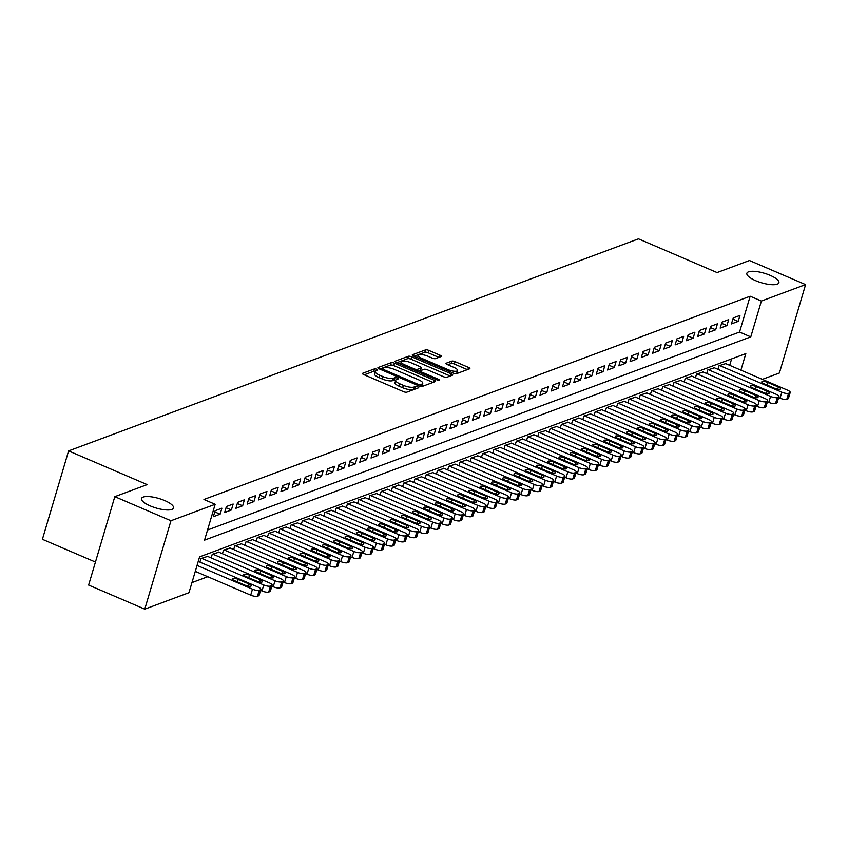 <?xml version="1.0" encoding="UTF-8"?>
<svg xmlns="http://www.w3.org/2000/svg" width="848" height="848" viewBox="0 0 848 848"><rect width="100%" height="100%" fill="white"/><g stroke="black" fill="none" stroke-linecap="round" stroke-linejoin="round"><path stroke-width="1.27" d="M376.766 369.272A1.791 0.53 16.5 0 0 374.456 368.901L362.711 373.268A2.565 0.763 16.5 0 0 362.456 373.491A2.565 0.763 16.5 0 0 363.803 374.625L403.489 391.649A2.565 0.763 16.5 0 0 406.796 392.179L418.541 387.812A1.791 0.53 16.5 0 0 418.721 387.663A1.791 0.53 16.5 0 0 417.767 386.858A1.791 0.53 16.5 0 0 415.456 386.487L413.93 387.048A8.194 2.438 16.5 0 1 403.341 385.342L400.033 383.921A8.194 2.438 16.5 0 1 395.709 380.286A8.194 2.438 16.5 0 1 396.514 379.586L398.041 379.014A1.791 0.53 16.5 0 0 398.221 378.865A1.791 0.53 16.5 0 0 397.267 378.07A1.791 0.53 16.5 0 0 394.956 377.699L393.43 378.261A8.194 2.438 16.5 0 1 382.84 376.554L379.533 375.134A8.194 2.438 16.5 0 1 375.208 371.488A8.194 2.438 16.5 0 1 376.014 370.788L377.54 370.226A1.791 0.53 16.5 0 0 377.72 370.078A1.791 0.53 16.5 0 0 376.766 369.272M375.251 371.392A1.791 0.53 16.5 0 0 373.745 371.286L364.258 374.827M415.711 388.861A1.791 0.53 16.5 0 0 414.746 388.872L413.23 389.444L413.93 387.048M395.751 380.18A1.791 0.53 16.5 0 0 394.246 380.084L392.73 380.646L393.43 378.261M755.674 280.688A16.706 4.971 16.5 0 0 778.899 282.744A16.706 4.971 16.5 0 0 770.09 275.324A16.706 4.971 16.5 0 0 746.865 273.257A16.706 4.971 16.5 0 0 755.674 280.688M150.319 505.938A16.706 4.971 16.5 0 0 173.543 507.994A16.706 4.971 16.5 0 0 164.735 500.574A16.706 4.971 16.5 0 0 141.51 498.507A16.706 4.971 16.5 0 0 150.319 505.938M441.098 356.552A2.565 0.763 16.5 0 0 441.352 356.33A2.565 0.763 16.5 0 0 439.995 355.195L428.865 350.425A2.565 0.763 16.5 0 0 425.558 349.885L412.51 354.74A2.565 0.763 16.5 0 0 412.255 354.962A2.565 0.763 16.5 0 0 413.612 356.096L453.288 373.12A2.565 0.763 16.5 0 0 456.595 373.65L469.644 368.795A2.565 0.763 16.5 0 0 469.898 368.583A2.565 0.763 16.5 0 0 468.541 367.438L455.1 361.672A2.565 0.763 16.5 0 0 451.783 361.142L446.207 363.22A2.565 0.763 16.5 0 0 445.953 363.432A2.565 0.763 16.5 0 0 447.299 364.576L453.966 367.428A6.858 2.035 16.5 0 1 457.581 370.481A6.858 2.035 16.5 0 1 448.051 369.633L421.933 358.428A6.858 2.035 16.5 0 1 418.318 355.386A6.858 2.035 16.5 0 1 427.848 356.224L432.204 358.1A2.565 0.763 16.5 0 0 435.512 358.63L441.098 356.552M740.919 370.163L745.827 353.616L199.587 556.86L188.966 592.699L144.764 609.15L88.627 585.067L114.809 496.663L147.192 484.611L68.593 450.903L638.47 238.85L717.079 272.568L749.452 260.516L805.6 284.599L779.407 373.003L762.352 379.353M114.809 496.663L170.957 520.736L215.159 504.295L204.538 540.134L750.777 336.889L761.398 301.04L805.6 284.599M207.537 530.021L739.551 332.066L750.162 296.228L203.933 499.472L215.159 504.295M750.162 296.228L761.398 301.04M394.479 363.209A2.565 0.763 16.5 0 0 391.172 362.679L378.123 367.534A2.565 0.763 16.5 0 0 377.879 367.756A2.565 0.763 16.5 0 0 379.226 368.891L418.901 385.914A2.565 0.763 16.5 0 0 422.219 386.444L435.257 381.589A2.565 0.763 16.5 0 0 435.512 381.367A2.565 0.763 16.5 0 0 434.165 380.233L394.479 363.209L393.779 365.605A2.565 0.763 16.5 0 0 390.462 365.064L379.681 369.081M395.316 361.142L408.365 356.287A2.565 0.763 16.5 0 1 411.672 356.817L451.348 373.841A2.565 0.763 16.5 0 1 452.705 374.975A2.565 0.763 16.5 0 1 452.45 375.198L446.864 377.275A2.565 0.763 16.5 0 1 443.557 376.735L427.466 369.834A2.565 0.763 16.5 0 0 424.159 369.304L420.449 370.682A2.565 0.763 16.5 0 0 420.205 370.894A2.565 0.763 16.5 0 0 421.551 372.039L438.31 379.226A1.791 0.53 16.5 0 1 439.253 380.021A1.791 0.53 16.5 0 1 436.762 379.798L396.419 362.499A2.565 0.763 16.5 0 1 395.062 361.354A2.565 0.763 16.5 0 1 395.316 361.142L395.157 361.672M221.89 508.206L215.127 510.719L213.357 516.697L220.12 514.185L221.89 508.206M233.147 504.019L226.395 506.532L224.625 512.51L231.377 509.987L233.147 504.019M244.415 499.822L237.652 502.345L235.882 508.312L242.645 505.8L244.415 499.822M255.672 495.635L248.92 498.147L247.15 504.125L253.902 501.613L255.672 495.635M266.94 491.448L260.177 493.96L258.407 499.938L265.17 497.416L266.94 491.448M278.197 487.25L271.445 489.773L269.675 495.741L276.427 493.229L278.197 487.25M289.465 483.063L282.702 485.575L280.932 491.554L287.695 489.042L289.465 483.063M300.722 478.876L293.97 481.388L292.2 487.367L298.952 484.844L300.722 478.876M311.99 474.679L305.227 477.201L303.457 483.169L310.22 480.657L311.99 474.679M323.247 470.492L316.495 473.004L314.725 478.982L321.477 476.47L323.247 470.492M334.515 466.305L327.752 468.817L325.982 474.785L332.745 472.272L334.515 466.305M345.772 462.107L339.02 464.63L337.25 470.598L344.002 468.085L345.772 462.107M357.04 457.92L350.277 460.432L348.507 466.411L355.27 463.898L357.04 457.92M368.297 453.733L361.545 456.245L359.775 462.213L366.527 459.701L368.297 453.733M379.565 449.535L372.802 452.058L371.032 458.026L377.795 455.514L379.565 449.535M390.822 445.348L384.07 447.861L382.3 453.839L389.052 451.327L390.822 445.348M402.09 441.161L395.327 443.674L393.557 449.641L400.32 447.129L402.09 441.161M413.347 436.964L406.595 439.487L404.825 445.454L411.577 442.942L413.347 436.964M424.615 432.777L417.852 435.289L416.082 441.267L422.845 438.745L424.615 432.777M435.872 428.59L429.12 431.102L427.35 437.07L434.102 434.558L435.872 428.59M447.14 424.392L440.377 426.904L438.607 432.883L445.37 430.371L447.14 424.392M458.397 420.205L451.645 422.717L449.875 428.696L456.627 426.173L458.397 420.205M469.665 416.018L462.902 418.53L461.132 424.498L467.895 421.986L469.665 416.018M480.922 411.821L474.17 414.333L472.4 420.311L479.162 417.799L480.922 411.821M492.19 407.634L485.427 410.146L483.667 416.124L490.42 413.601L492.19 407.634M503.447 403.447L496.695 405.959L494.925 411.927L501.687 409.414L503.447 403.447M514.715 399.249L507.952 401.761L506.192 407.74L512.945 405.227L514.715 399.249M525.972 395.062L519.22 397.574L517.45 403.553L524.212 401.03L525.972 395.062M537.24 390.864L530.477 393.387L528.717 399.355L535.47 396.843L537.24 390.864M548.497 386.677L541.745 389.19L539.975 395.168L546.737 392.656L548.497 386.677M559.765 382.49L553.002 385.003L551.242 390.981L557.995 388.458L559.765 382.49M571.022 378.293L564.27 380.816L562.5 386.783L569.262 384.271L571.022 378.293M582.29 374.106L575.527 376.618L573.767 382.596L580.52 380.084L582.29 374.106M593.558 369.919L586.795 372.431L585.025 378.409L591.787 375.887L593.558 369.919M604.815 365.721L598.063 368.244L596.292 374.212L603.045 371.7L604.815 365.721M616.083 361.534L609.32 364.046L607.55 370.025L614.312 367.513L616.083 361.534M627.34 357.347L620.588 359.859L618.817 365.827L625.57 363.315L627.34 357.347M638.608 353.15L631.845 355.672L630.075 361.64L636.837 359.128L638.608 353.15M649.865 348.963L643.113 351.475L641.342 357.453L648.095 354.941L649.865 348.963M661.133 344.776L654.37 347.288L652.6 353.256L659.362 350.743L661.133 344.776M672.39 340.578L665.638 343.101L663.867 349.069L670.62 346.556L672.39 340.578M683.658 336.391L676.895 338.903L675.125 344.882L681.887 342.369L683.658 336.391M694.915 332.204L688.163 334.716L686.392 340.684L693.145 338.172L694.915 332.204M706.183 328.006L699.42 330.529L697.65 336.497L704.412 333.985L706.183 328.006M717.44 323.819L710.688 326.332L708.917 332.31L715.67 329.798L717.44 323.819M728.708 319.632L721.945 322.145L720.175 328.112L726.937 325.6L728.708 319.632M731.442 323.925L738.195 321.413L739.965 315.435L733.213 317.947L731.442 323.925M191.966 582.597L207.749 576.725M729.693 365.34L731.601 358.905M199.905 562.118L200.976 558.514L207.612 556.394M211.173 557.92L212.233 554.316L218.879 552.207M222.43 553.733L223.501 550.129L230.137 548.02M233.698 549.546L234.758 545.942L241.404 543.822M244.955 545.349L246.026 541.745L252.662 539.635M256.223 541.162L257.283 537.558L263.929 535.448M267.48 536.964L268.551 533.371L275.187 531.251M278.748 532.777L279.808 529.173L286.454 527.064M290.005 528.59L291.076 524.986L297.712 522.877M301.273 524.393L302.333 520.799L308.979 518.679M312.53 520.206L313.601 516.602L320.237 514.492M323.798 516.019L324.858 512.415L331.504 510.305M335.055 511.821L336.126 508.228L342.762 506.108M346.323 507.634L347.383 504.03L354.029 501.921M357.58 503.447L358.651 499.843L365.287 497.723M368.848 499.249L369.908 495.656L376.554 493.536M380.105 495.062L381.176 491.458L387.812 489.349M391.373 490.875L392.433 487.271L399.079 485.151M402.63 486.678L403.701 483.084L410.337 480.964M413.898 482.491L414.958 478.887L421.604 476.777M425.155 478.304L426.226 474.7L432.862 472.58M436.423 474.106L437.483 470.502L444.129 468.393M447.68 469.919L448.751 466.315L455.387 464.206M458.948 465.732L460.008 462.128L466.654 460.008M470.205 461.535L471.276 457.931L477.912 455.821M481.473 457.348L482.544 453.744L489.179 451.634M492.73 453.161L493.801 449.557L500.437 447.437M503.998 448.963L505.069 445.359L511.704 443.25M515.255 444.776L516.326 441.172L522.962 439.063M526.523 440.589L527.594 436.985L534.229 434.865M537.78 436.391L538.851 432.787L545.487 430.678M549.048 432.204L550.119 428.6L556.754 426.491M560.305 428.017L561.376 424.413L568.012 422.293M571.573 423.82L572.644 420.216L579.279 418.106M582.83 419.633L583.901 416.029L590.537 413.919M594.098 415.435L595.169 411.842L601.804 409.722M605.355 411.248L606.426 407.644L613.062 405.535M616.623 407.061L617.694 403.457L624.329 401.348M627.88 402.864L628.951 399.27L635.587 397.15M639.148 398.677L640.219 395.073L646.854 392.963M650.405 394.49L651.476 390.886L658.112 388.766M661.673 390.292L662.744 386.699L669.379 384.579M672.93 386.105L674.001 382.501L680.637 380.392M684.198 381.918L685.269 378.314L691.904 376.194M695.455 377.72L696.526 374.127L703.162 372.007M706.723 373.533L707.794 369.929L714.429 367.82M717.991 369.346L719.051 365.742L725.687 363.622M68.593 450.903L42.4 539.307L95.442 562.054M144.764 609.15L170.957 520.736M739.551 332.066L750.777 336.889M220.12 514.185L214.788 511.895M231.377 509.987L226.045 507.708M242.645 505.8L237.313 503.511M253.902 501.613L248.57 499.324M265.17 497.416L259.838 495.126M276.427 493.229L271.095 490.939M287.695 489.042L282.363 486.752M298.952 484.844L293.62 482.554M310.22 480.657L304.888 478.367M321.477 476.47L316.145 474.18M332.745 472.272L327.413 469.983M344.002 468.085L338.67 465.796M355.27 463.898L349.938 461.609M366.527 459.701L361.195 457.411M377.795 455.514L372.463 453.224M389.052 451.327L383.72 449.037M400.32 447.129L394.988 444.84M411.577 442.942L406.245 440.653M422.845 438.745L417.513 436.466M434.102 434.558L428.77 432.268M445.37 430.371L440.038 428.081M456.627 426.173L451.295 423.894M467.895 421.986L462.563 419.696M479.162 417.799L473.82 415.509M490.42 413.601L485.088 411.322M501.687 409.414L496.345 407.125M512.945 405.227L507.613 402.938M524.212 401.03L518.87 398.751M535.47 396.843L530.138 394.553M546.737 392.656L541.395 390.366M557.995 388.458L552.663 386.169M569.262 384.271L563.92 381.982M580.52 380.084L575.188 377.795M591.787 375.887L586.445 373.597M603.045 371.7L597.713 369.41M614.312 367.513L608.97 365.223M625.57 363.315L620.238 361.025M636.837 359.128L631.495 356.838M648.095 354.941L642.763 352.651M659.362 350.743L654.02 348.454M670.62 346.556L665.288 344.267M681.887 342.369L676.545 340.08M693.145 338.172L687.813 335.882M704.412 333.985L699.07 331.695M715.67 329.798L710.338 327.508M726.937 325.6L721.595 323.311M738.195 321.413L732.863 319.124M375.208 371.488L374.509 373.873A8.194 2.438 16.5 0 0 378.823 377.519L379.533 375.134M392.73 380.646A8.194 2.438 16.5 0 1 382.13 378.939L378.823 377.519M395.709 380.286L395.009 382.671A8.194 2.438 16.5 0 0 399.323 386.317L400.033 383.921M413.23 389.444A8.194 2.438 16.5 0 1 402.63 387.737L399.323 386.317M432.999 382.427L393.779 365.605M382.427 368.403A1.791 0.53 16.5 0 0 382.257 368.562A1.791 0.53 16.5 0 0 383.201 369.357L418.032 384.292A1.791 0.53 16.5 0 0 420.343 384.663L421.944 384.07A8.194 2.438 16.5 0 0 422.76 383.37A8.194 2.438 16.5 0 0 418.435 379.724L394.627 369.516A8.194 2.438 16.5 0 0 384.038 367.809L382.427 368.403M422.76 383.37L422.05 385.766A8.194 2.438 16.5 0 1 421.244 386.455L421.127 386.497M396.864 362.69L407.655 358.672L408.365 356.287M450.193 376.035L410.962 359.202A2.565 0.763 16.5 0 0 407.655 358.672M410.771 362.668A6.858 2.035 16.5 0 0 401.242 361.831A6.858 2.035 16.5 0 0 404.856 364.873L414.057 368.816A2.565 0.763 16.5 0 0 417.364 369.357L421.074 367.979A2.565 0.763 16.5 0 0 421.318 367.756A2.565 0.763 16.5 0 0 419.972 366.622L410.771 362.668M401.242 361.831L400.532 364.216A6.858 2.035 16.5 0 0 400.521 364.258M420.523 369.823A2.565 0.763 16.5 0 1 420.619 370.152A2.565 0.763 16.5 0 1 420.364 370.364L417.364 371.477M418.318 355.386L417.608 357.771A6.858 2.035 16.5 0 0 417.598 357.814M455.132 373.661A6.858 2.035 16.5 0 0 456.881 372.866L457.581 370.481M467.386 369.633L454.39 364.057A2.565 0.763 16.5 0 0 451.083 363.527L447.755 364.767M438.84 357.39L428.155 352.81A2.565 0.763 16.5 0 0 424.848 352.28L414.057 356.287M195.284 571.372L250.711 595.148A5.215 1.548 -163.5 0 0 257.453 596.239L258.587 595.815A5.215 1.548 -163.5 0 0 259.096 595.37L260.866 589.402A5.215 1.548 16.5 0 0 258.11 587.081L198.241 561.397M260.866 589.402A5.215 1.548 16.5 0 1 260.357 589.848L259.223 590.261A5.215 1.548 16.5 0 1 252.481 589.169L197.054 565.404M249.015 583.986L238.235 579.364A4.176 1.24 16.5 0 0 232.426 578.845A4.176 1.24 16.5 0 0 234.631 580.71L245.411 585.332A4.176 1.24 16.5 0 0 251.22 585.841A4.176 1.24 16.5 0 0 249.015 583.986L248.358 586.201M260.58 590.356L261.979 590.961A5.215 1.548 -163.5 0 0 268.721 592.042L269.844 591.628A5.215 1.548 -163.5 0 0 270.364 591.183L272.134 585.205A5.215 1.548 16.5 0 0 269.378 582.883L207.166 556.203M272.134 585.205A5.215 1.548 16.5 0 1 271.614 585.65L270.491 586.074A5.215 1.548 16.5 0 1 263.749 584.982L201.538 558.302M260.272 579.799L249.503 575.177A4.176 1.24 16.5 0 0 243.694 574.658A4.176 1.24 16.5 0 0 245.899 576.513L256.668 581.134A4.176 1.24 16.5 0 0 262.477 581.654A4.176 1.24 16.5 0 0 260.272 579.799L259.626 582.014M271.848 586.169L273.236 586.763A5.215 1.548 -163.5 0 0 279.978 587.855L281.112 587.431A5.215 1.548 -163.5 0 0 281.621 586.996L283.391 581.018A5.215 1.548 16.5 0 0 280.635 578.696L218.434 552.016M283.391 581.018A5.215 1.548 16.5 0 1 282.882 581.463L281.748 581.876A5.215 1.548 16.5 0 1 275.006 580.795L212.795 554.115M271.54 575.612L260.76 570.98A4.176 1.24 16.5 0 0 254.951 570.471A4.176 1.24 16.5 0 0 257.156 572.326L267.936 576.947A4.176 1.24 16.5 0 0 273.745 577.467A4.176 1.24 16.5 0 0 271.54 575.612L270.883 577.817M283.105 581.982L284.504 582.576A5.215 1.548 -163.5 0 0 291.246 583.668L292.369 583.244A5.215 1.548 -163.5 0 0 292.889 582.799L294.659 576.831A5.215 1.548 16.5 0 0 291.903 574.509L229.691 547.829M294.659 576.831A5.215 1.548 16.5 0 1 294.139 577.276L293.016 577.689A5.215 1.548 16.5 0 1 286.274 576.598L224.063 549.917M282.797 571.414L272.028 566.793A4.176 1.24 16.5 0 0 266.219 566.273A4.176 1.24 16.5 0 0 268.424 568.139L279.193 572.76A4.176 1.24 16.5 0 0 285.002 573.269A4.176 1.24 16.5 0 0 282.797 571.414L282.151 573.63M294.373 577.785L295.761 578.389A5.215 1.548 -163.5 0 0 302.503 579.47L303.637 579.057A5.215 1.548 -163.5 0 0 304.146 578.612L305.916 572.633A5.215 1.548 16.5 0 0 303.16 570.312L240.959 543.632M305.916 572.633A5.215 1.548 16.5 0 1 305.407 573.078L304.273 573.502A5.215 1.548 16.5 0 1 297.531 572.411L235.32 545.73M294.065 567.227L283.285 562.606A4.176 1.24 16.5 0 0 277.476 562.086A4.176 1.24 16.5 0 0 279.681 563.941L290.461 568.563A4.176 1.24 16.5 0 0 296.27 569.082A4.176 1.24 16.5 0 0 294.065 567.227L293.408 569.443M305.63 573.598L307.029 574.191A5.215 1.548 -163.5 0 0 313.771 575.283L314.894 574.859A5.215 1.548 -163.5 0 0 315.414 574.425L317.184 568.446A5.215 1.548 16.5 0 0 314.428 566.125L252.216 539.445M317.184 568.446A5.215 1.548 16.5 0 1 316.664 568.891L315.541 569.305A5.215 1.548 16.5 0 1 308.799 568.224L246.588 541.543M305.333 563.03L294.553 558.408A4.176 1.24 16.5 0 0 288.744 557.899A4.176 1.24 16.5 0 0 290.949 559.754L301.729 564.376A4.176 1.24 16.5 0 0 307.527 564.895A4.176 1.24 16.5 0 0 305.333 563.03L304.676 565.245M316.898 569.411L318.286 570.004A5.215 1.548 -163.5 0 0 325.028 571.096L326.162 570.672A5.215 1.548 -163.5 0 0 326.671 570.227L328.441 564.259A5.215 1.548 16.5 0 0 325.685 561.938L263.484 535.258M328.441 564.259A5.215 1.548 16.5 0 1 327.932 564.704L326.798 565.118A5.215 1.548 16.5 0 1 320.056 564.026L257.845 537.346M316.59 558.843L305.81 554.221A4.176 1.24 16.5 0 0 300.001 553.702A4.176 1.24 16.5 0 0 302.206 555.557L312.986 560.189A4.176 1.24 16.5 0 0 318.795 560.698A4.176 1.24 16.5 0 0 316.59 558.843L315.933 561.058M328.155 565.213L329.554 565.817A5.215 1.548 -163.5 0 0 336.296 566.899L337.419 566.485A5.215 1.548 -163.5 0 0 337.939 566.04L339.709 560.062A5.215 1.548 16.5 0 0 336.953 557.74L274.741 531.06M339.709 560.062A5.215 1.548 16.5 0 1 339.189 560.507L338.066 560.931A5.215 1.548 16.5 0 1 331.324 559.839L269.113 533.159M327.858 554.656L317.078 550.034A4.176 1.24 16.5 0 0 311.269 549.515A4.176 1.24 16.5 0 0 313.474 551.37L324.254 555.991A4.176 1.24 16.5 0 0 330.052 556.511A4.176 1.24 16.5 0 0 327.858 554.656L327.201 556.871M339.423 561.026L340.811 561.62A5.215 1.548 -163.5 0 0 347.553 562.712L348.687 562.288A5.215 1.548 -163.5 0 0 349.196 561.853L350.966 555.875A5.215 1.548 16.5 0 0 348.21 553.553L286.009 526.873M350.966 555.875A5.215 1.548 16.5 0 1 350.457 556.32L349.323 556.733A5.215 1.548 16.5 0 1 342.581 555.652L280.37 528.972M339.115 550.458L328.335 545.836A4.176 1.24 16.5 0 0 322.526 545.328A4.176 1.24 16.5 0 0 324.731 547.183L335.511 551.804A4.176 1.24 16.5 0 0 341.32 552.324A4.176 1.24 16.5 0 0 339.115 550.458L338.458 552.673M350.68 556.839L352.079 557.433A5.215 1.548 -163.5 0 0 358.821 558.525L359.944 558.101A5.215 1.548 -163.5 0 0 360.464 557.655L362.234 551.688A5.215 1.548 16.5 0 0 359.478 549.366L297.266 522.686M362.234 551.688A5.215 1.548 16.5 0 1 361.714 552.122L360.591 552.546A5.215 1.548 16.5 0 1 353.849 551.454L291.638 524.774M350.383 546.271L339.603 541.649A4.176 1.24 16.5 0 0 333.794 541.13A4.176 1.24 16.5 0 0 335.999 542.985L346.779 547.617A4.176 1.24 16.5 0 0 352.577 548.126A4.176 1.24 16.5 0 0 350.383 546.271L349.726 548.486M361.948 552.642L363.336 553.246A5.215 1.548 -163.5 0 0 370.078 554.327L371.212 553.914A5.215 1.548 -163.5 0 0 371.721 553.468L373.491 547.49A5.215 1.548 16.5 0 0 370.735 545.169L308.534 518.488M373.491 547.49A5.215 1.548 16.5 0 1 372.982 547.935L371.848 548.359A5.215 1.548 16.5 0 1 365.106 547.267L302.906 520.587M361.64 542.084L350.86 537.462A4.176 1.24 16.5 0 0 345.051 536.943A4.176 1.24 16.5 0 0 347.256 538.798L358.036 543.42A4.176 1.24 16.5 0 0 363.845 543.939A4.176 1.24 16.5 0 0 361.64 542.084L360.983 544.299M373.205 548.455L374.604 549.048A5.215 1.548 -163.5 0 0 381.346 550.14L382.469 549.716A5.215 1.548 -163.5 0 0 382.989 549.271L384.759 543.303A5.215 1.548 16.5 0 0 382.003 540.982L319.791 514.301M384.759 543.303A5.215 1.548 16.5 0 1 384.239 543.748L383.116 544.162A5.215 1.548 16.5 0 1 376.374 543.08L314.163 516.4M372.908 537.886L362.128 533.265A4.176 1.24 16.5 0 0 356.319 532.756A4.176 1.24 16.5 0 0 358.524 534.611L369.304 539.233A4.176 1.24 16.5 0 0 375.102 539.752A4.176 1.24 16.5 0 0 372.908 537.886L372.251 540.102M384.473 544.257L385.861 544.861A5.215 1.548 -163.5 0 0 392.603 545.953L393.737 545.529A5.215 1.548 -163.5 0 0 394.246 545.084L396.016 539.116A5.215 1.548 16.5 0 0 393.26 536.795L331.059 510.114M396.016 539.116A5.215 1.548 16.5 0 1 395.507 539.551L394.373 539.975A5.215 1.548 16.5 0 1 387.631 538.883L325.431 512.203M384.165 533.699L373.385 529.078A4.176 1.24 16.5 0 0 367.576 528.558A4.176 1.24 16.5 0 0 369.781 530.413L380.561 535.046A4.176 1.24 16.5 0 0 386.37 535.554A4.176 1.24 16.5 0 0 384.165 533.699L383.508 535.915M395.73 540.07L397.129 540.674A5.215 1.548 -163.5 0 0 403.871 541.755L404.994 541.342A5.215 1.548 -163.5 0 0 405.514 540.897L407.284 534.918A5.215 1.548 16.5 0 0 404.528 532.597L342.316 505.917M407.284 534.918A5.215 1.548 16.5 0 1 406.764 535.364L405.641 535.788A5.215 1.548 16.5 0 1 398.899 534.696L336.688 508.016M395.433 529.512L384.653 524.891A4.176 1.24 16.5 0 0 378.844 524.371A4.176 1.24 16.5 0 0 381.049 526.226L391.829 530.848A4.176 1.24 16.5 0 0 397.627 531.367A4.176 1.24 16.5 0 0 395.433 529.512L394.776 531.728M406.998 535.883L408.386 536.477A5.215 1.548 -163.5 0 0 415.128 537.568L416.262 537.144A5.215 1.548 -163.5 0 0 416.771 536.699L418.541 530.731A5.215 1.548 16.5 0 0 415.785 528.41L353.584 501.73M418.541 530.731A5.215 1.548 16.5 0 1 418.032 531.177L416.898 531.59A5.215 1.548 16.5 0 1 410.156 530.509L347.956 503.818M406.69 525.315L395.91 520.693A4.176 1.24 16.5 0 0 390.101 520.184A4.176 1.24 16.5 0 0 392.306 522.039L403.086 526.661A4.176 1.24 16.5 0 0 408.895 527.18A4.176 1.24 16.5 0 0 406.69 525.315L406.033 527.53M418.255 531.685L419.654 532.29A5.215 1.548 -163.5 0 0 426.396 533.371L427.519 532.957A5.215 1.548 -163.5 0 0 428.039 532.512L429.809 526.544A5.215 1.548 16.5 0 0 427.053 524.223L364.841 497.532M429.809 526.544A5.215 1.548 16.5 0 1 429.289 526.979L428.166 527.403A5.215 1.548 16.5 0 1 421.424 526.311L359.213 499.631M417.958 521.128L407.178 516.506A4.176 1.24 16.5 0 0 401.369 515.987A4.176 1.24 16.5 0 0 403.574 517.842L414.354 522.474A4.176 1.24 16.5 0 0 420.152 522.983A4.176 1.24 16.5 0 0 417.958 521.128L417.301 523.343M429.523 527.498L430.911 528.092A5.215 1.548 -163.5 0 0 437.653 529.184L438.787 528.77A5.215 1.548 -163.5 0 0 439.296 528.325L441.066 522.347A5.215 1.548 16.5 0 0 438.31 520.025L376.109 493.345M441.066 522.347A5.215 1.548 16.5 0 1 440.557 522.792L439.423 523.216A5.215 1.548 16.5 0 1 432.681 522.124L370.481 495.444M429.215 516.941L418.435 512.319A4.176 1.24 16.5 0 0 412.626 511.8A4.176 1.24 16.5 0 0 414.831 513.655L425.611 518.276A4.176 1.24 16.5 0 0 431.42 518.796A4.176 1.24 16.5 0 0 429.215 516.941L428.558 519.156M440.78 523.311L442.179 523.905A5.215 1.548 -163.5 0 0 448.921 524.997L450.044 524.573A5.215 1.548 -163.5 0 0 450.564 524.128L452.334 518.16A5.215 1.548 16.5 0 0 449.578 515.838L387.366 489.158M452.334 518.16A5.215 1.548 16.5 0 1 451.814 518.605L450.691 519.018A5.215 1.548 16.5 0 1 443.949 517.937L381.738 491.246M440.483 512.743L429.703 508.122A4.176 1.24 16.5 0 0 423.894 507.613A4.176 1.24 16.5 0 0 426.099 509.468L436.879 514.089A4.176 1.24 16.5 0 0 442.677 514.609A4.176 1.24 16.5 0 0 440.483 512.743L439.826 514.959M452.048 519.114L453.436 519.718A5.215 1.548 -163.5 0 0 460.178 520.799L461.312 520.386A5.215 1.548 -163.5 0 0 461.821 519.941L463.591 513.973A5.215 1.548 16.5 0 0 460.835 511.651L398.634 484.961M463.591 513.973A5.215 1.548 16.5 0 1 463.082 514.407L461.948 514.831A5.215 1.548 16.5 0 1 455.206 513.74L393.006 487.059M451.74 508.556L440.96 503.935A4.176 1.24 16.5 0 0 435.151 503.415A4.176 1.24 16.5 0 0 437.356 505.27L448.136 509.902A4.176 1.24 16.5 0 0 453.945 510.411A4.176 1.24 16.5 0 0 451.74 508.556L451.083 510.772M463.305 514.927L464.704 515.52A5.215 1.548 -163.5 0 0 471.446 516.612L472.569 516.199A5.215 1.548 -163.5 0 0 473.089 515.754L474.859 509.775A5.215 1.548 16.5 0 0 472.103 507.454L409.891 480.774M474.859 509.775A5.215 1.548 16.5 0 1 474.339 510.22L473.216 510.644A5.215 1.548 16.5 0 1 466.474 509.553L404.263 482.872M463.008 504.369L452.228 499.737A4.176 1.24 16.5 0 0 446.419 499.228A4.176 1.24 16.5 0 0 448.624 501.083L459.404 505.705A4.176 1.24 16.5 0 0 465.202 506.224A4.176 1.24 16.5 0 0 463.008 504.369L462.351 506.585M474.573 510.74L475.961 511.333A5.215 1.548 -163.5 0 0 482.713 512.425L483.837 512.001A5.215 1.548 -163.5 0 0 484.346 511.556L486.116 505.588A5.215 1.548 16.5 0 0 483.36 503.267L421.159 476.587M486.116 505.588A5.215 1.548 16.5 0 1 485.607 506.033L484.473 506.447A5.215 1.548 16.5 0 1 477.731 505.366L415.531 478.675M474.265 500.172L463.485 495.55A4.176 1.24 16.5 0 0 457.676 495.031A4.176 1.24 16.5 0 0 459.881 496.896L470.661 501.518A4.176 1.24 16.5 0 0 476.47 502.027A4.176 1.24 16.5 0 0 474.265 500.172L473.608 502.387M485.83 506.542L487.229 507.146A5.215 1.548 -163.5 0 0 493.971 508.228L495.094 507.814A5.215 1.548 -163.5 0 0 495.614 507.369L497.384 501.391A5.215 1.548 16.5 0 0 494.628 499.08L432.416 472.389M497.384 501.391A5.215 1.548 16.5 0 1 496.864 501.836L495.741 502.26A5.215 1.548 16.5 0 1 488.999 501.168L426.788 474.488M485.533 495.985L474.753 491.363A4.176 1.24 16.5 0 0 468.944 490.844A4.176 1.24 16.5 0 0 471.149 492.699L481.929 497.32A4.176 1.24 16.5 0 0 487.727 497.84A4.176 1.24 16.5 0 0 485.533 495.985L484.876 498.2M497.098 502.355L498.486 502.949A5.215 1.548 -163.5 0 0 505.238 504.041L506.362 503.627A5.215 1.548 -163.5 0 0 506.871 503.182L508.641 497.204A5.215 1.548 16.5 0 0 505.885 494.882L443.684 468.202M508.641 497.204A5.215 1.548 16.5 0 1 508.132 497.649L506.998 498.073A5.215 1.548 16.5 0 1 500.256 496.981L438.056 470.301M496.79 491.798L486.01 487.165A4.176 1.24 16.5 0 0 480.201 486.657A4.176 1.24 16.5 0 0 482.406 488.512L493.186 493.133A4.176 1.24 16.5 0 0 498.995 493.653A4.176 1.24 16.5 0 0 496.79 491.798L496.133 494.013M508.355 498.168L509.754 498.762A5.215 1.548 -163.5 0 0 516.496 499.854L517.619 499.43A5.215 1.548 -163.5 0 0 518.139 498.984L519.909 493.017A5.215 1.548 16.5 0 0 517.153 490.695L454.941 464.015M519.909 493.017A5.215 1.548 16.5 0 1 519.389 493.462L518.266 493.875A5.215 1.548 16.5 0 1 511.524 492.794L449.313 466.103M508.058 487.6L497.278 482.978A4.176 1.24 16.5 0 0 491.469 482.459A4.176 1.24 16.5 0 0 493.674 484.325L504.454 488.946A4.176 1.24 16.5 0 0 510.252 489.455A4.176 1.24 16.5 0 0 508.058 487.6L507.401 489.815M519.623 493.971L521.011 494.575A5.215 1.548 -163.5 0 0 527.763 495.656L528.887 495.243A5.215 1.548 -163.5 0 0 529.396 494.797L531.166 488.819A5.215 1.548 16.5 0 0 528.41 486.498L466.209 459.817M531.166 488.819A5.215 1.548 16.5 0 1 530.657 489.264L529.523 489.688A5.215 1.548 16.5 0 1 522.781 488.596L460.581 461.916M519.315 483.413L508.535 478.791A4.176 1.24 16.5 0 0 502.726 478.272A4.176 1.24 16.5 0 0 504.931 480.127L515.711 484.749A4.176 1.24 16.5 0 0 521.52 485.268A4.176 1.24 16.5 0 0 519.315 483.413L518.658 485.628M530.88 489.784L532.279 490.377A5.215 1.548 -163.5 0 0 539.021 491.469L540.144 491.045A5.215 1.548 -163.5 0 0 540.664 490.61L542.434 484.632A5.215 1.548 16.5 0 0 539.678 482.311L477.466 455.63M542.434 484.632A5.215 1.548 16.5 0 1 541.914 485.077L540.791 485.491A5.215 1.548 16.5 0 1 534.049 484.409L471.838 457.729M530.583 479.226L519.803 474.594A4.176 1.24 16.5 0 0 513.994 474.085A4.176 1.24 16.5 0 0 516.199 475.94L526.979 480.562A4.176 1.24 16.5 0 0 532.777 481.081A4.176 1.24 16.5 0 0 530.583 479.226L529.926 481.431M542.148 485.597L543.536 486.19A5.215 1.548 -163.5 0 0 550.288 487.282L551.412 486.858A5.215 1.548 -163.5 0 0 551.921 486.413L553.691 480.445A5.215 1.548 16.5 0 0 550.946 478.124L488.734 451.443M553.691 480.445A5.215 1.548 16.5 0 1 553.182 480.89L552.048 481.304A5.215 1.548 16.5 0 1 545.306 480.212L483.106 453.532M541.84 475.028L531.06 470.407A4.176 1.24 16.5 0 0 525.251 469.887A4.176 1.24 16.5 0 0 527.456 471.753L538.236 476.375A4.176 1.24 16.5 0 0 544.045 476.883A4.176 1.24 16.5 0 0 541.84 475.028L541.183 477.244M553.405 481.399L554.804 482.003A5.215 1.548 -163.5 0 0 561.546 483.084L562.669 482.671A5.215 1.548 -163.5 0 0 563.189 482.226L564.959 476.247A5.215 1.548 16.5 0 0 562.203 473.926L499.991 447.246M564.959 476.247A5.215 1.548 16.5 0 1 564.439 476.693L563.316 477.117A5.215 1.548 16.5 0 1 556.574 476.025L494.363 449.345M553.108 470.841L542.328 466.22A4.176 1.24 16.5 0 0 536.519 465.7A4.176 1.24 16.5 0 0 538.724 467.555L549.504 472.177A4.176 1.24 16.5 0 0 555.302 472.696A4.176 1.24 16.5 0 0 553.108 470.841L552.451 473.057M564.673 477.212L566.061 477.806A5.215 1.548 -163.5 0 0 572.813 478.897L573.937 478.473A5.215 1.548 -163.5 0 0 574.446 478.039L576.216 472.06A5.215 1.548 16.5 0 0 573.471 469.739L511.259 443.059M576.216 472.06A5.215 1.548 16.5 0 1 575.707 472.506L574.584 472.919A5.215 1.548 16.5 0 1 567.831 471.838L505.631 445.158M564.365 466.654L553.585 462.022A4.176 1.24 16.5 0 0 547.776 461.513A4.176 1.24 16.5 0 0 549.981 463.368L560.761 467.99A4.176 1.24 16.5 0 0 566.57 468.509A4.176 1.24 16.5 0 0 564.365 466.654L563.708 468.859M575.93 473.025L577.329 473.619A5.215 1.548 -163.5 0 0 584.071 474.71L585.194 474.286A5.215 1.548 -163.5 0 0 585.714 473.841L587.484 467.873A5.215 1.548 16.5 0 0 584.728 465.552L522.516 438.872M587.484 467.873A5.215 1.548 16.5 0 1 586.964 468.319L585.841 468.732A5.215 1.548 16.5 0 1 579.099 467.64L516.888 440.96M575.633 462.457L564.853 457.835A4.176 1.24 16.5 0 0 559.044 457.316A4.176 1.24 16.5 0 0 561.249 459.181L572.029 463.803A4.176 1.24 16.5 0 0 577.827 464.312A4.176 1.24 16.5 0 0 575.633 462.457L574.976 464.672M587.198 468.827L588.586 469.432A5.215 1.548 -163.5 0 0 595.338 470.513L596.462 470.099A5.215 1.548 -163.5 0 0 596.971 469.654L598.741 463.676A5.215 1.548 16.5 0 0 595.996 461.354L533.784 434.674M598.741 463.676A5.215 1.548 16.5 0 1 598.232 464.121L597.109 464.545A5.215 1.548 16.5 0 1 590.356 463.453L528.156 436.773M586.89 458.27L576.11 453.648A4.176 1.24 16.5 0 0 570.312 453.129A4.176 1.24 16.5 0 0 572.506 454.984L583.286 459.605A4.176 1.24 16.5 0 0 589.095 460.125A4.176 1.24 16.5 0 0 586.89 458.27L586.233 460.485M598.455 464.64L599.854 465.234A5.215 1.548 -163.5 0 0 606.596 466.326L607.719 465.902A5.215 1.548 -163.5 0 0 608.239 465.467L610.009 459.489A5.215 1.548 16.5 0 0 607.253 457.167L545.041 430.487M610.009 459.489A5.215 1.548 16.5 0 1 609.489 459.934L608.366 460.347A5.215 1.548 16.5 0 1 601.624 459.266L539.413 432.586M598.158 454.083L587.378 449.451A4.176 1.24 16.5 0 0 581.569 448.942A4.176 1.24 16.5 0 0 583.774 450.797L594.554 455.418A4.176 1.24 16.5 0 0 600.352 455.938A4.176 1.24 16.5 0 0 598.158 454.083L597.501 456.288M609.723 460.453L611.111 461.047A5.215 1.548 -163.5 0 0 617.863 462.139L618.987 461.715A5.215 1.548 -163.5 0 0 619.496 461.27L621.266 455.302A5.215 1.548 16.5 0 0 618.521 452.98L556.309 426.3M621.266 455.302A5.215 1.548 16.5 0 1 620.757 455.747L619.634 456.16A5.215 1.548 16.5 0 1 612.881 455.069L550.681 428.388M609.415 449.885L598.635 445.264A4.176 1.24 16.5 0 0 592.837 444.744A4.176 1.24 16.5 0 0 595.031 446.599L605.811 451.231A4.176 1.24 16.5 0 0 611.62 451.74A4.176 1.24 16.5 0 0 609.415 449.885L608.758 452.101M620.98 456.256L622.379 456.86A5.215 1.548 -163.5 0 0 629.121 457.941L630.244 457.528A5.215 1.548 -163.5 0 0 630.764 457.083L632.534 451.104A5.215 1.548 16.5 0 0 629.778 448.783L567.566 422.103M632.534 451.104A5.215 1.548 16.5 0 1 632.014 451.549L630.891 451.973A5.215 1.548 16.5 0 1 624.149 450.882L561.938 424.201M620.683 445.698L609.903 441.077A4.176 1.24 16.5 0 0 604.094 440.557A4.176 1.24 16.5 0 0 606.299 442.412L617.079 447.034A4.176 1.24 16.5 0 0 622.877 447.553A4.176 1.24 16.5 0 0 620.683 445.698L620.026 447.914M632.248 452.069L633.636 452.662A5.215 1.548 -163.5 0 0 640.388 453.754L641.512 453.33A5.215 1.548 -163.5 0 0 642.021 452.896L643.791 446.917A5.215 1.548 16.5 0 0 641.046 444.596L578.834 417.916M643.791 446.917A5.215 1.548 16.5 0 1 643.282 447.362L642.159 447.776A5.215 1.548 16.5 0 1 635.406 446.695L573.206 420.014M631.94 441.501L621.16 436.879A4.176 1.24 16.5 0 0 615.362 436.37A4.176 1.24 16.5 0 0 617.556 438.225L628.336 442.847A4.176 1.24 16.5 0 0 634.145 443.366A4.176 1.24 16.5 0 0 631.94 441.501L631.283 443.716M643.505 447.882L644.904 448.475A5.215 1.548 -163.5 0 0 651.646 449.567L652.769 449.143A5.215 1.548 -163.5 0 0 653.289 448.698L655.059 442.73A5.215 1.548 16.5 0 0 652.303 440.409L590.091 413.729M655.059 442.73A5.215 1.548 16.5 0 1 654.539 443.165L653.416 443.589A5.215 1.548 16.5 0 1 646.674 442.497L584.463 415.817M643.208 437.314L632.428 432.692A4.176 1.24 16.5 0 0 626.619 432.173A4.176 1.24 16.5 0 0 628.824 434.028L639.604 438.66A4.176 1.24 16.5 0 0 645.413 439.169A4.176 1.24 16.5 0 0 643.208 437.314L642.551 439.529M654.773 443.684L656.161 444.288A5.215 1.548 -163.5 0 0 662.913 445.37L664.037 444.956A5.215 1.548 -163.5 0 0 664.546 444.511L666.316 438.533A5.215 1.548 16.5 0 0 663.571 436.211L601.359 409.531M666.316 438.533A5.215 1.548 16.5 0 1 665.807 438.978L664.684 439.402A5.215 1.548 16.5 0 1 657.931 438.31L595.731 411.63M654.465 433.127L643.685 428.505A4.176 1.24 16.5 0 0 637.887 427.986A4.176 1.24 16.5 0 0 640.081 429.841L650.861 434.462A4.176 1.24 16.5 0 0 656.67 434.982A4.176 1.24 16.5 0 0 654.465 433.127L653.808 435.342M666.03 439.497L667.429 440.091A5.215 1.548 -163.5 0 0 674.171 441.183L675.294 440.759A5.215 1.548 -163.5 0 0 675.814 440.313L677.584 434.346A5.215 1.548 16.5 0 0 674.828 432.024L612.616 405.344M677.584 434.346A5.215 1.548 16.5 0 1 677.064 434.791L675.941 435.204A5.215 1.548 16.5 0 1 669.199 434.123L606.988 407.443M665.733 428.929L654.953 424.307A4.176 1.24 16.5 0 0 649.144 423.799A4.176 1.24 16.5 0 0 651.349 425.654L662.129 430.275A4.176 1.24 16.5 0 0 667.938 430.795A4.176 1.24 16.5 0 0 665.733 428.929L665.076 431.144M677.298 435.3L678.686 435.904A5.215 1.548 -163.5 0 0 685.438 436.996L686.562 436.572A5.215 1.548 -163.5 0 0 687.071 436.126L688.841 430.159A5.215 1.548 16.5 0 0 686.096 427.837L623.884 401.157M688.841 430.159A5.215 1.548 16.5 0 1 688.332 430.593L687.209 431.017A5.215 1.548 16.5 0 1 680.456 429.925L618.256 403.245M676.99 424.742L666.21 420.12A4.176 1.24 16.5 0 0 660.412 419.601A4.176 1.24 16.5 0 0 662.606 421.456L673.386 426.088A4.176 1.24 16.5 0 0 679.195 426.597A4.176 1.24 16.5 0 0 676.99 424.742L676.333 426.957M688.555 431.113L689.954 431.717A5.215 1.548 -163.5 0 0 696.696 432.798L697.819 432.385A5.215 1.548 -163.5 0 0 698.339 431.939L700.109 425.961A5.215 1.548 16.5 0 0 697.353 423.64L635.141 396.959M700.109 425.961A5.215 1.548 16.5 0 1 699.589 426.406L698.466 426.83A5.215 1.548 16.5 0 1 691.724 425.738L629.513 399.058M688.258 420.555L677.478 415.933A4.176 1.24 16.5 0 0 671.669 415.414A4.176 1.24 16.5 0 0 673.874 417.269L684.654 421.891A4.176 1.24 16.5 0 0 690.463 422.41A4.176 1.24 16.5 0 0 688.258 420.555L687.601 422.77M699.823 426.926L701.211 427.519A5.215 1.548 -163.5 0 0 707.963 428.611L709.087 428.187A5.215 1.548 -163.5 0 0 709.596 427.742L711.366 421.774A5.215 1.548 16.5 0 0 708.621 419.453L646.409 392.772M711.366 421.774A5.215 1.548 16.5 0 1 710.857 422.219L709.734 422.633A5.215 1.548 16.5 0 1 702.981 421.551L640.781 394.871M699.515 416.357L688.735 411.736A4.176 1.24 16.5 0 0 682.937 411.227A4.176 1.24 16.5 0 0 685.131 413.082L695.911 417.704A4.176 1.24 16.5 0 0 701.72 418.223A4.176 1.24 16.5 0 0 699.515 416.357L698.858 418.573M711.08 422.728L712.479 423.332A5.215 1.548 -163.5 0 0 719.221 424.424L720.344 424A5.215 1.548 -163.5 0 0 720.864 423.555L722.634 417.587A5.215 1.548 16.5 0 0 719.878 415.266L657.666 388.575M722.634 417.587A5.215 1.548 16.5 0 1 722.114 418.022L720.991 418.446A5.215 1.548 16.5 0 1 714.249 417.354L652.038 390.674M710.783 412.17L700.003 407.549A4.176 1.24 16.5 0 0 694.194 407.029A4.176 1.24 16.5 0 0 696.399 408.884L707.179 413.517A4.176 1.24 16.5 0 0 712.988 414.025A4.176 1.24 16.5 0 0 710.783 412.17L710.126 414.386M722.348 418.541L723.736 419.135A5.215 1.548 -163.5 0 0 730.488 420.226L731.612 419.813A5.215 1.548 -163.5 0 0 732.121 419.368L733.891 413.389A5.215 1.548 16.5 0 0 731.146 411.068L668.934 384.388M733.891 413.389A5.215 1.548 16.5 0 1 733.382 413.835L732.259 414.259A5.215 1.548 16.5 0 1 725.506 413.167L663.306 386.487M722.04 407.983L711.26 403.362A4.176 1.24 16.5 0 0 705.462 402.842A4.176 1.24 16.5 0 0 707.656 404.697L718.436 409.319A4.176 1.24 16.5 0 0 724.245 409.838A4.176 1.24 16.5 0 0 722.04 407.983L721.383 410.199M733.615 414.354L735.004 414.948A5.215 1.548 -163.5 0 0 741.746 416.039L742.869 415.615A5.215 1.548 -163.5 0 0 743.389 415.17L745.159 409.202A5.215 1.548 16.5 0 0 742.403 406.881L680.202 380.201M745.159 409.202A5.215 1.548 16.5 0 1 744.639 409.648L743.516 410.061A5.215 1.548 16.5 0 1 736.774 408.98L674.563 382.289M733.308 403.786L722.528 399.164A4.176 1.24 16.5 0 0 716.719 398.655A4.176 1.24 16.5 0 0 718.924 400.51L729.704 405.132A4.176 1.24 16.5 0 0 735.513 405.651A4.176 1.24 16.5 0 0 733.308 403.786L732.651 406.001M744.873 410.156L746.261 410.761A5.215 1.548 -163.5 0 0 753.013 411.842L754.137 411.428A5.215 1.548 -163.5 0 0 754.646 410.983L756.416 405.015A5.215 1.548 16.5 0 0 753.671 402.694L691.459 376.003M756.416 405.015A5.215 1.548 16.5 0 1 755.907 405.45L754.784 405.874A5.215 1.548 16.5 0 1 748.031 404.782L685.831 378.102M744.565 399.599L733.785 394.977A4.176 1.24 16.5 0 0 727.987 394.458A4.176 1.24 16.5 0 0 730.181 396.313L740.961 400.945A4.176 1.24 16.5 0 0 746.77 401.454A4.176 1.24 16.5 0 0 744.565 399.599L743.908 401.814M756.14 405.969L757.529 406.563A5.215 1.548 -163.5 0 0 764.271 407.655L765.394 407.241A5.215 1.548 -163.5 0 0 765.914 406.796L767.684 400.818A5.215 1.548 16.5 0 0 764.928 398.496L702.727 371.816M767.684 400.818A5.215 1.548 16.5 0 1 767.164 401.263L766.041 401.687A5.215 1.548 16.5 0 1 759.299 400.595L697.088 373.915M755.833 395.412L745.053 390.78A4.176 1.24 16.5 0 0 739.244 390.271A4.176 1.24 16.5 0 0 741.449 392.126L752.229 396.747A4.176 1.24 16.5 0 0 758.038 397.267A4.176 1.24 16.5 0 0 755.833 395.412L755.176 397.627M767.398 401.782L768.786 402.376A5.215 1.548 -163.5 0 0 775.538 403.468L776.662 403.044A5.215 1.548 -163.5 0 0 777.171 402.599L778.941 396.631A5.215 1.548 16.5 0 0 776.196 394.309L713.984 367.629M778.941 396.631A5.215 1.548 16.5 0 1 778.432 397.076L777.309 397.489A5.215 1.548 16.5 0 1 770.556 396.408L708.356 369.717M767.09 391.214L756.31 386.593A4.176 1.24 16.5 0 0 750.512 386.084A4.176 1.24 16.5 0 0 752.706 387.939L763.486 392.56A4.176 1.24 16.5 0 0 769.295 393.069A4.176 1.24 16.5 0 0 767.09 391.214L766.433 393.43M778.665 397.585L780.054 398.189A5.215 1.548 -163.5 0 0 786.796 399.27L787.919 398.857A5.215 1.548 -163.5 0 0 788.439 398.412L790.209 392.433A5.215 1.548 16.5 0 0 787.453 390.122L725.252 363.432M790.209 392.433A5.215 1.548 16.5 0 1 789.689 392.878L788.566 393.302A5.215 1.548 16.5 0 1 781.824 392.211L719.613 365.53M778.358 387.027L767.578 382.406A4.176 1.24 16.5 0 0 761.769 381.886A4.176 1.24 16.5 0 0 763.974 383.741L774.754 388.363A4.176 1.24 16.5 0 0 780.563 388.882A4.176 1.24 16.5 0 0 778.358 387.027L777.701 389.243M373.745 371.286L374.456 368.901M414.746 388.872L415.456 386.487M394.246 380.084L394.956 377.699M382.13 378.939L382.84 376.554M402.63 387.737L403.341 385.342M362.552 373.809L362.711 373.268M433.572 382.215L434.165 380.233M377.964 368.074L378.123 367.534M390.462 365.064L391.172 362.679M382.872 370.459L383.201 369.357M417.704 385.395L418.032 384.292M419.877 386.253L420.343 384.663M421.244 386.455L421.944 384.07M410.962 359.202L411.672 356.817M450.765 375.823L451.348 373.841M421.223 373.131L421.551 372.039M438.024 380.169L438.31 379.226M404.528 365.976L404.856 364.873M413.729 369.919L414.057 368.816M416.813 371.244L417.364 369.357M420.364 370.364L421.074 367.979M421.604 359.531L421.933 358.428M447.733 370.735L448.051 369.633M446.048 363.75L446.207 363.22M451.083 363.527L451.783 361.142M454.39 364.057L455.1 361.672M467.958 369.421L468.541 367.438M412.351 355.28L412.51 354.74M424.848 352.28L425.558 349.885M428.155 352.81L428.865 350.425M439.412 357.178L439.995 355.195M252.481 589.169L250.711 595.148M259.223 590.261L257.453 596.239M260.357 589.848L258.587 595.815M237.472 581.929L238.235 579.364M263.749 584.982L261.979 590.961M270.491 586.074L268.721 592.042M271.614 585.65L269.844 591.628M248.74 577.732L249.503 575.177M275.006 580.795L273.236 586.763M281.748 581.876L279.978 587.855M282.882 581.463L281.112 587.431M259.997 573.545L260.76 570.98M286.274 576.598L284.504 582.576M293.016 577.689L291.246 583.668M294.139 577.276L292.369 583.244M271.265 569.358L272.028 566.793M297.531 572.411L295.761 578.389M304.273 573.502L302.503 579.47M305.407 573.078L303.637 579.057M282.522 565.16L283.285 562.606M308.799 568.224L307.029 574.191M315.541 569.305L313.771 575.283M316.664 568.891L314.894 574.859M293.79 560.973L294.553 558.408M320.056 564.026L318.286 570.004M326.798 565.118L325.028 571.096M327.932 564.704L326.162 570.672M305.047 556.786L305.81 554.221M331.324 559.839L329.554 565.817M338.066 560.931L336.296 566.899M339.189 560.507L337.419 566.485M316.315 552.589L317.078 550.034M342.581 555.652L340.811 561.62M349.323 556.733L347.553 562.712M350.457 556.32L348.687 562.288M327.582 548.402L328.335 545.836M353.849 551.454L352.079 557.433M360.591 552.546L358.821 558.525M361.714 552.122L359.944 558.101M338.84 544.215L339.603 541.649M365.106 547.267L363.336 553.246M371.848 548.359L370.078 554.327M372.982 547.935L371.212 553.914M350.107 540.017L350.86 537.462M376.374 543.08L374.604 549.048M383.116 544.162L381.346 550.14M384.239 543.748L382.469 549.716M361.365 535.83L362.128 533.265M387.631 538.883L385.861 544.861M394.373 539.975L392.603 545.953M395.507 539.551L393.737 545.529M372.632 531.643L373.385 529.078M398.899 534.696L397.129 540.674M405.641 535.788L403.871 541.755M406.764 535.364L404.994 541.342M383.89 527.445L384.653 524.891M410.156 530.509L408.386 536.477M416.898 531.59L415.128 537.568M418.032 531.177L416.262 537.144M395.157 523.258L395.91 520.693M421.424 526.311L419.654 532.29M428.166 527.403L426.396 533.371M429.289 526.979L427.519 532.957M406.415 519.071L407.178 516.506M432.681 522.124L430.911 528.092M439.423 523.216L437.653 529.184M440.557 522.792L438.787 528.77M417.682 514.874L418.435 512.319M443.949 517.937L442.179 523.905M450.691 519.018L448.921 524.997M451.814 518.605L450.044 524.573M428.94 510.687L429.703 508.122M455.206 513.74L453.436 519.718M461.948 514.831L460.178 520.799M463.082 514.407L461.312 520.386M440.207 506.489L440.96 503.935M466.474 509.553L464.704 515.52M473.216 510.644L471.446 516.612M474.339 510.22L472.569 516.199M451.465 502.302L452.228 499.737M477.731 505.366L475.961 511.333M484.473 506.447L482.713 512.425M485.607 506.033L483.837 512.001M462.732 498.115L463.485 495.55M488.999 501.168L487.229 507.146M495.741 502.26L493.971 508.228M496.864 501.836L495.094 507.814M473.99 493.918L474.753 491.363M500.256 496.981L498.486 502.949M506.998 498.073L505.238 504.041M508.132 497.649L506.362 503.627M485.257 489.731L486.01 487.165M511.524 492.794L509.754 498.762M518.266 493.875L516.496 499.854M519.389 493.462L517.619 499.43M496.515 485.544L497.278 482.978M522.781 488.596L521.011 494.575M529.523 489.688L527.763 495.656M530.657 489.264L528.887 495.243M507.782 481.346L508.535 478.791M534.049 484.409L532.279 490.377M540.791 485.491L539.021 491.469M541.914 485.077L540.144 491.045M519.04 477.159L519.803 474.594M545.306 480.212L543.536 486.19M552.048 481.304L550.288 487.282M553.182 480.89L551.412 486.858M530.307 472.972L531.06 470.407M556.574 476.025L554.804 482.003M563.316 477.117L561.546 483.084M564.439 476.693L562.669 482.671M541.565 468.774L542.328 466.22M567.831 471.838L566.061 477.806M574.584 472.919L572.813 478.897M575.707 472.506L573.937 478.473M552.832 464.587L553.585 462.022M579.099 467.64L577.329 473.619M585.841 468.732L584.071 474.71M586.964 468.319L585.194 474.286M564.09 460.4L564.853 457.835M590.356 463.453L588.586 469.432M597.109 464.545L595.338 470.513M598.232 464.121L596.462 470.099M575.357 456.203L576.11 453.648M601.624 459.266L599.854 465.234M608.366 460.347L606.596 466.326M609.489 459.934L607.719 465.902M586.615 452.016L587.378 449.451M612.881 455.069L611.111 461.047M619.634 456.16L617.863 462.139M620.757 455.747L618.987 461.715M597.882 447.829L598.635 445.264M624.149 450.882L622.379 456.86M630.891 451.973L629.121 457.941M632.014 451.549L630.244 457.528M609.14 443.631L609.903 441.077M635.406 446.695L633.636 452.662M642.159 447.776L640.388 453.754M643.282 447.362L641.512 453.33M620.407 439.444L621.16 436.879M646.674 442.497L644.904 448.475M653.416 443.589L651.646 449.567M654.539 443.165L652.769 449.143M631.665 435.257L632.428 432.692M657.931 438.31L656.161 444.288M664.684 439.402L662.913 445.37M665.807 438.978L664.037 444.956M642.932 431.06L643.685 428.505M669.199 434.123L667.429 440.091M675.941 435.204L674.171 441.183M677.064 434.791L675.294 440.759M654.19 426.873L654.953 424.307M680.456 429.925L678.686 435.904M687.209 431.017L685.438 436.996M688.332 430.593L686.562 436.572M665.457 422.686L666.21 420.12M691.724 425.738L689.954 431.717M698.466 426.83L696.696 432.798M699.589 426.406L697.819 432.385M676.715 418.488L677.478 415.933M702.981 421.551L701.211 427.519M709.734 422.633L707.963 428.611M710.857 422.219L709.087 428.187M687.982 414.301L688.735 411.736M714.249 417.354L712.479 423.332M720.991 418.446L719.221 424.424M722.114 418.022L720.344 424M699.24 410.114L700.003 407.549M725.506 413.167L723.736 419.135M732.259 414.259L730.488 420.226M733.382 413.835L731.612 419.813M710.507 405.916L711.26 403.362M736.774 408.98L735.004 414.948M743.516 410.061L741.746 416.039M744.639 409.648L742.869 415.615M721.765 401.729L722.528 399.164M748.031 404.782L746.261 410.761M754.784 405.874L753.013 411.842M755.907 405.45L754.137 411.428M733.032 397.532L733.785 394.977M759.299 400.595L757.529 406.563M766.041 401.687L764.271 407.655M767.164 401.263L765.394 407.241M744.29 393.345L745.053 390.78M770.556 396.408L768.786 402.376M777.309 397.489L775.538 403.468M778.432 397.076L776.662 403.044M755.557 389.158L756.31 386.593M781.824 392.211L780.054 398.189M788.566 393.302L786.796 399.27M789.689 392.878L787.919 398.857M766.815 384.96L767.578 382.406M381.823 370.004L382.257 368.562M419.728 372.495L420.205 370.894M420.619 370.152L421.318 367.756"/></g></svg>

